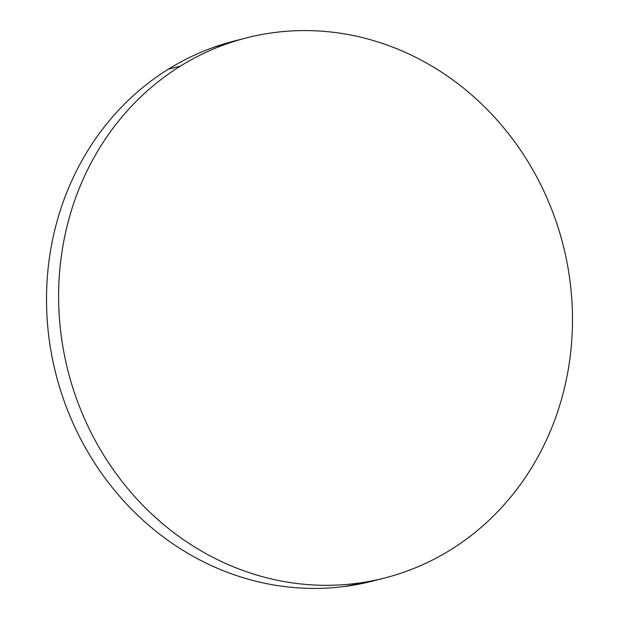 <?xml version="1.0" encoding="UTF-8"?>
<svg xmlns="http://www.w3.org/2000/svg" width="619" height="619" viewBox="0 0 619 619"><rect width="100%" height="100%" fill="white"/><g stroke="black" fill="none" stroke-linecap="round" stroke-linejoin="round"><path stroke-width="0.93" d="M245.147 38.231L234.191 41.04A278.759 255.438 75.6 0 0 168.291 69.227L180.4 66.117A278.759 255.438 -104.4 0 1 246.3 37.929A278.759 255.438 -104.4 0 1 550.848 207.303A278.759 255.438 -104.4 0 1 450.709 549.773A278.759 255.438 -104.4 0 1 384.809 577.96A278.759 255.438 -104.4 0 1 80.253 408.594A278.759 255.438 -104.4 0 1 180.4 66.117L168.291 69.227A278.759 255.438 75.6 0 0 68.152 411.697A278.759 255.438 75.6 0 0 372.7 581.071L383.618 578.27M180.4 66.117C166.054 75.038 152.707 85.422 140.366 97.268C128.025 109.114 116.921 122.198 107.064 136.513C97.206 150.835 88.772 166.109 81.77 182.35C74.775 198.591 69.336 215.474 65.467 233.007C61.598 250.548 59.362 268.391 58.774 286.551C58.178 304.71 59.238 322.832 61.946 340.914C64.655 358.997 68.957 376.692 74.86 394.009C80.764 411.326 88.153 427.922 97.028 443.8C105.903 459.677 116.093 474.533 127.599 488.368C139.097 502.202 151.694 514.745 165.381 526.003C179.077 537.253 193.592 547.01 208.943 555.258C224.295 563.499 240.18 570.084 256.599 575.005C273.025 579.926 289.661 583.09 306.521 584.491C323.381 585.899 340.141 585.52 356.792 583.353C373.443 581.187 389.676 577.279 405.476 571.631C421.284 565.983 436.356 558.694 450.709 549.773C465.055 540.851 478.402 530.468 490.743 518.621C503.085 506.775 514.18 493.699 524.045 479.377C533.903 465.062 542.337 449.781 549.332 433.548C556.334 417.307 561.766 400.423 565.642 382.882C569.511 365.349 571.739 347.499 572.335 329.347C572.931 311.187 571.871 293.066 569.163 274.983C566.455 256.9 562.153 239.197 556.249 221.888C550.337 204.572 542.948 187.975 534.073 172.097C525.206 156.22 515.016 141.364 503.51 127.529C492.004 113.695 479.416 101.152 465.72 89.894C452.032 78.636 437.509 68.887 422.166 60.639C406.815 52.391 390.929 45.806 374.503 40.893C358.084 35.972 341.44 32.807 324.58 31.399C307.72 29.998 290.969 30.377 274.318 32.544C257.659 34.703 241.433 38.61 225.633 44.266C209.826 49.915 194.753 57.203 180.4 66.117M235.382 40.73L213.524 47.369C197.716 53.017 182.644 60.306 168.291 69.227C153.945 78.149 140.598 88.532 128.257 100.379C115.915 112.225 104.82 125.301 94.955 139.623C85.097 153.938 76.663 169.219 69.668 185.452C62.666 201.693 57.234 218.577 53.358 236.118C49.489 253.651 47.261 271.501 46.665 289.653C46.069 307.813 47.129 325.934 49.837 344.017C52.545 362.1 56.847 379.803 62.751 397.112C68.663 414.428 76.052 431.025 84.927 446.903C93.794 462.78 103.984 477.636 115.49 491.471C126.996 505.305 139.585 517.848 153.28 529.106C166.968 540.364 181.491 550.113 196.834 558.361C212.185 566.609 228.071 573.194 244.497 578.107C260.916 583.028 277.56 586.193 294.42 587.601C311.28 589.002 328.031 588.623 344.682 586.456L373.853 580.769"/></g></svg>
